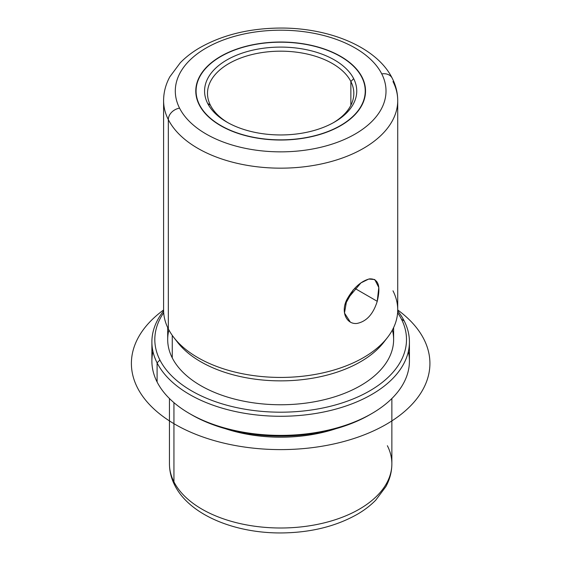 <?xml version="1.0" encoding="UTF-8"?>
<svg xmlns="http://www.w3.org/2000/svg" width="561" height="561" viewBox="0 0 561 561"><rect width="100%" height="100%" fill="white"/><g stroke="black" fill="none" stroke-linecap="round" stroke-linejoin="round"><path stroke-width="0.84" d="M350.267 322.007L344.482 313.031L346.81 299.679C340.52 312.049 346.565 324.602 356.943 323.445C366.48 321.544 373.24 314.16 377.237 301.306C380.947 285.9 378.352 278.431 369.447 278.894C360.709 281.25 353.164 288.179 346.81 299.679L360.919 282.905L368.731 279.048L374.776 279.546L378.794 287.505L377.237 301.306L354.706 288.298L377.237 301.306M344.973 304.819L353.395 289.721M362.097 77.229A84.872 48.996 180 0 1 365.527 91.022A84.872 48.996 180 0 1 292.73 139.528A84.872 48.996 180 0 1 199.218 104.823A84.872 48.996 180 0 1 195.789 91.022A84.872 48.996 180 0 1 268.586 42.524A84.872 48.996 180 0 1 362.097 77.229L362.097 77.839L362.097 77.229A84.872 48.996 0 0 0 256.763 44.01A84.872 48.996 0 0 0 199.218 104.823A84.872 48.996 0 0 0 304.553 138.041A84.872 48.996 0 0 0 362.097 77.229M169.45 398.52L169.45 463.793C169.485 471.254 171.245 478.414 174.744 485.272C189.471 514.767 234.119 533.118 280.717 532.95C310.31 532.754 335.969 526.456 357.694 514.072C364.65 509.984 370.681 505.328 375.786 500.11L385.863 486.625C389.818 479.375 391.823 471.766 391.866 463.793A111.211 64.206 180 0 1 296.474 527.347A111.211 64.206 180 0 1 173.945 481.871L173.945 402.658L173.945 481.871A111.211 64.206 180 0 1 169.45 463.793A111.211 64.206 0 0 0 173.945 481.871A11.704 9.172 153.1 0 0 174.744 485.272A11.704 9.172 -26.9 0 1 173.945 481.871A111.211 64.206 0 0 0 296.474 527.347A111.211 64.206 0 0 0 391.866 463.793A111.211 64.206 0 0 0 387.37 445.722M225.354 428.695A111.211 64.206 0 0 0 335.962 428.695A111.211 64.206 180 0 1 225.354 428.695M152.957 351.488A128.771 74.347 0 0 0 157.094 381.978A128.771 74.347 0 0 0 189.604 413.611A128.771 74.347 0 0 0 371.712 413.611L369.643 414.81A125.846 72.657 180 0 1 191.673 414.81A125.846 72.657 180 0 1 190.649 414.207A125.846 72.657 0 0 0 370.667 414.207M371.712 413.611A128.771 74.347 0 0 0 408.359 351.488M409.425 341.93L409.425 361.046A128.771 74.347 180 0 1 298.971 434.635A128.771 74.347 180 0 1 157.094 381.978L157.094 362.862A128.771 74.347 0 0 0 298.971 415.519A128.771 74.347 0 0 0 409.425 341.93A128.771 74.347 0 0 0 404.222 320.997A128.771 74.347 0 0 0 397.707 310.934A128.771 74.347 180 0 1 404.222 320.997A128.771 74.347 180 0 1 316.909 413.268A128.771 74.347 180 0 1 157.094 362.862L157.094 381.978A128.771 74.347 180 0 1 151.891 361.046L151.891 341.93A128.771 74.347 0 0 0 157.094 362.862L159.906 359.994A125.846 72.657 -0 0 0 316.088 409.257A125.846 72.657 -0 0 0 401.41 319.083L404.222 320.997L401.41 319.083A125.846 72.657 -0 0 0 397.616 312.722A125.846 72.657 180 0 1 401.41 319.083A125.846 72.657 180 0 1 316.088 409.257A125.846 72.657 180 0 1 159.906 359.994L157.094 362.862A128.771 74.347 180 0 1 163.609 310.934A128.771 74.347 0 0 0 151.891 341.93M163.7 312.722A125.846 72.657 -0 0 0 159.906 359.994A125.846 72.657 180 0 1 163.7 312.722M168.91 329.987A112.964 65.223 0 0 0 172.262 357.904A112.964 65.223 0 0 0 304.889 403.24A112.964 65.223 0 0 0 392.405 329.987M393.626 327.575L393.626 339.538A112.964 65.223 180 0 1 296.72 404.095A112.964 65.223 180 0 1 172.262 357.904L172.262 335.373L172.262 357.904A112.964 65.223 180 0 1 167.69 339.538L167.69 327.575M175.761 339.854A112.964 65.223 0 0 0 280.654 380.863A112.964 65.223 0 0 0 385.554 339.854M392.988 81.555A117.067 67.586 0 0 1 397.721 100.58L397.721 309.847A117.067 67.586 180 0 1 297.309 376.747A117.067 67.586 180 0 1 168.328 328.879L168.328 119.612A117.067 67.586 0 0 0 297.309 167.48A117.067 67.586 0 0 0 397.721 100.58A117.067 67.586 180 0 1 297.309 167.48A117.067 67.586 180 0 1 168.328 119.612A11.704 9.172 -26.9 0 1 179.562 108.147A105.356 60.826 0 0 0 310.317 149.394A105.356 60.826 0 0 0 381.753 73.898A11.704 9.172 -26.9 0 1 392.188 78.154L392.188 78.154A11.704 9.172 153.1 0 0 381.753 73.898A105.356 60.826 0 0 0 250.998 32.657A105.356 60.826 0 0 0 179.562 108.147A11.704 9.172 153.1 0 0 168.328 119.612A117.067 67.586 180 0 1 163.595 100.58A117.067 67.586 0 0 0 168.328 119.612L168.328 328.879A117.067 67.586 0 0 0 173.791 337.442A117.067 67.586 0 0 0 280.654 377.434A117.067 67.586 0 0 0 387.518 337.442A117.067 67.586 0 0 0 392.988 290.822M387.518 337.442L383.78 342.266A112.964 65.223 180 0 1 280.654 380.863A112.964 65.223 180 0 1 177.535 342.266L173.791 337.442M168.328 328.879A117.067 67.586 180 0 1 163.595 309.847L163.595 100.58C163.637 92.292 165.719 84.36 169.836 76.801L180.27 62.776C185.467 57.425 191.603 52.636 198.671 48.393C221.56 35.112 248.74 28.331 280.22 28.05C329.475 27.755 376.74 47.159 392.188 78.154C395.842 85.321 397.686 92.796 397.721 100.58M179.562 108.147A105.356 60.826 180 0 1 250.998 32.657A105.356 60.826 180 0 1 381.753 73.898A105.356 60.826 180 0 1 310.317 149.394A105.356 60.826 180 0 1 179.562 108.147M353.002 290.17L345.092 304.364L353.002 290.17M350.863 81.52A73.161 42.243 180 0 1 353.823 93.414A73.161 42.243 180 0 1 333.409 122.684A73.161 42.243 -0 0 0 350.863 81.52A73.161 42.243 0 0 0 260.059 52.881A73.161 42.243 0 0 0 210.452 105.307L207.647 103.392A76.093 43.933 0 0 0 302.077 133.181A76.093 43.933 0 0 0 353.668 78.659A76.093 43.933 0 0 0 259.238 48.87A76.093 43.933 0 0 0 207.647 103.392A76.093 43.933 180 0 1 259.238 48.87A76.093 43.933 180 0 1 353.668 78.659L350.863 81.52L353.668 78.659A76.093 43.933 180 0 1 334.461 122.088A76.093 43.933 180 0 1 226.854 122.088A76.093 43.933 180 0 1 207.647 103.392L210.452 105.307A73.161 42.243 -0 0 0 227.906 122.684A73.161 42.243 180 0 1 210.452 105.307A73.161 42.243 180 0 1 207.493 93.414A73.161 42.243 180 0 1 270.255 51.605A73.161 42.243 180 0 1 350.863 81.52L350.863 105.307L350.863 81.52M361.817 77.278A84.578 48.828 0 0 0 268.628 42.692A84.578 48.828 0 0 0 196.077 91.022A84.578 48.828 0 0 0 199.499 104.774L199.499 105.363L199.499 104.774A84.578 48.828 180 0 1 256.847 44.172A84.578 48.828 180 0 1 361.817 77.278A84.578 48.828 180 0 1 304.469 137.88A84.578 48.828 180 0 1 199.499 104.774A84.578 48.828 0 0 0 292.688 139.359A84.578 48.828 0 0 0 365.232 91.022A84.578 48.828 0 0 0 361.817 77.278M397.721 309.974A149.254 86.17 180 0 1 379.888 427.805A149.254 86.17 180 0 1 175.116 424.368A149.254 86.17 180 0 1 163.595 309.974M391.866 463.793L391.866 398.52M189.604 413.611L191.673 414.81M196.077 91.022L196.077 95.09M365.232 91.022L365.232 95.09"/></g></svg>

